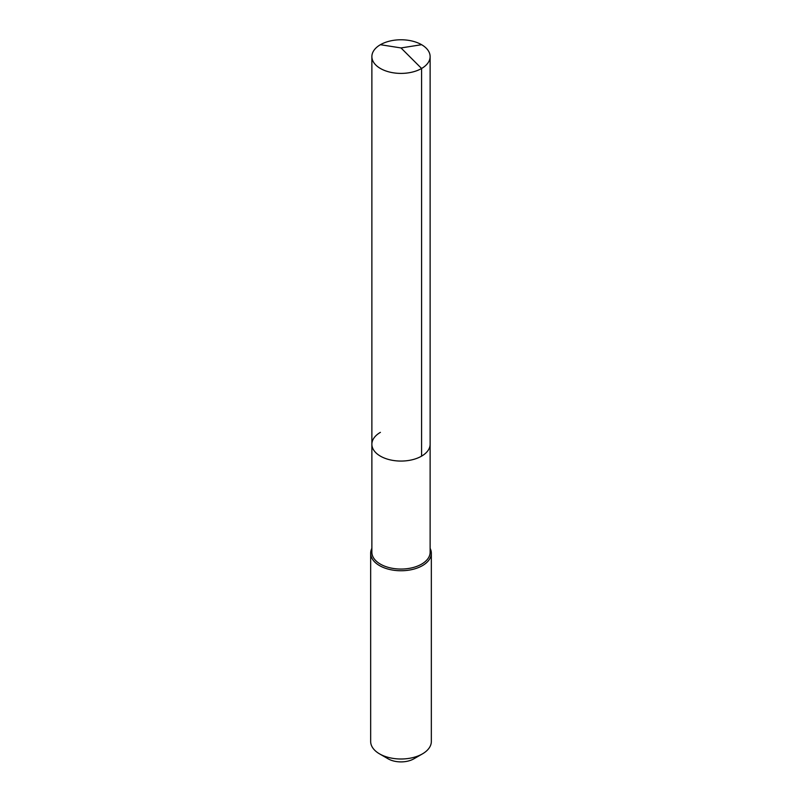 <?xml version="1.0" encoding="UTF-8"?>
<svg xmlns="http://www.w3.org/2000/svg" width="802" height="802" viewBox="0 0 802 802"><rect width="100%" height="100%" fill="white"/><g stroke="black" fill="none" stroke-linecap="round" stroke-linejoin="round"><path stroke-width="1.2" d="M371.877 444.248L371.877 56.591A29.123 16.812 180 0 0 389.852 72.12A29.123 16.812 180 0 0 421.591 68.481L401 47.94L421.591 68.481A29.123 16.812 0 0 0 430.123 56.591L430.123 552.247A29.123 16.812 0 0 1 421.591 564.137A29.123 16.812 180 0 1 389.852 567.776A29.123 16.812 180 0 1 371.877 552.247L371.877 444.248A29.123 16.812 180 0 0 389.852 459.787A29.123 16.812 180 0 0 421.591 456.137A29.123 16.812 0 0 0 430.123 444.248A29.123 16.812 0 0 1 421.591 456.137L421.591 68.481L421.591 456.137A29.123 16.812 180 0 1 389.852 459.787A29.123 16.812 180 0 1 371.877 444.248A29.123 16.812 180 0 1 380.409 432.358M431.336 553.24L431.336 741.479A30.336 17.514 0 0 1 422.453 753.87L413.872 758.822L422.453 753.87A30.336 17.514 180 0 1 379.546 753.87A30.336 17.514 180 0 1 370.664 741.479L370.664 553.24A30.336 17.514 180 0 0 389.391 569.42A30.336 17.514 180 0 0 422.453 565.621A30.336 17.514 0 0 0 431.336 553.24A30.336 17.514 0 0 0 430.123 548.327M370.664 553.24A30.336 17.514 180 0 1 371.877 548.327M413.872 758.822A18.205 10.506 180 0 1 388.128 758.822L379.546 753.87M430.123 56.591A29.123 16.812 0 0 0 412.148 41.052A29.123 16.812 0 0 0 380.409 44.701A29.123 16.812 180 0 0 371.877 56.591M421.591 44.701L401 47.94L380.409 44.701"/></g></svg>
